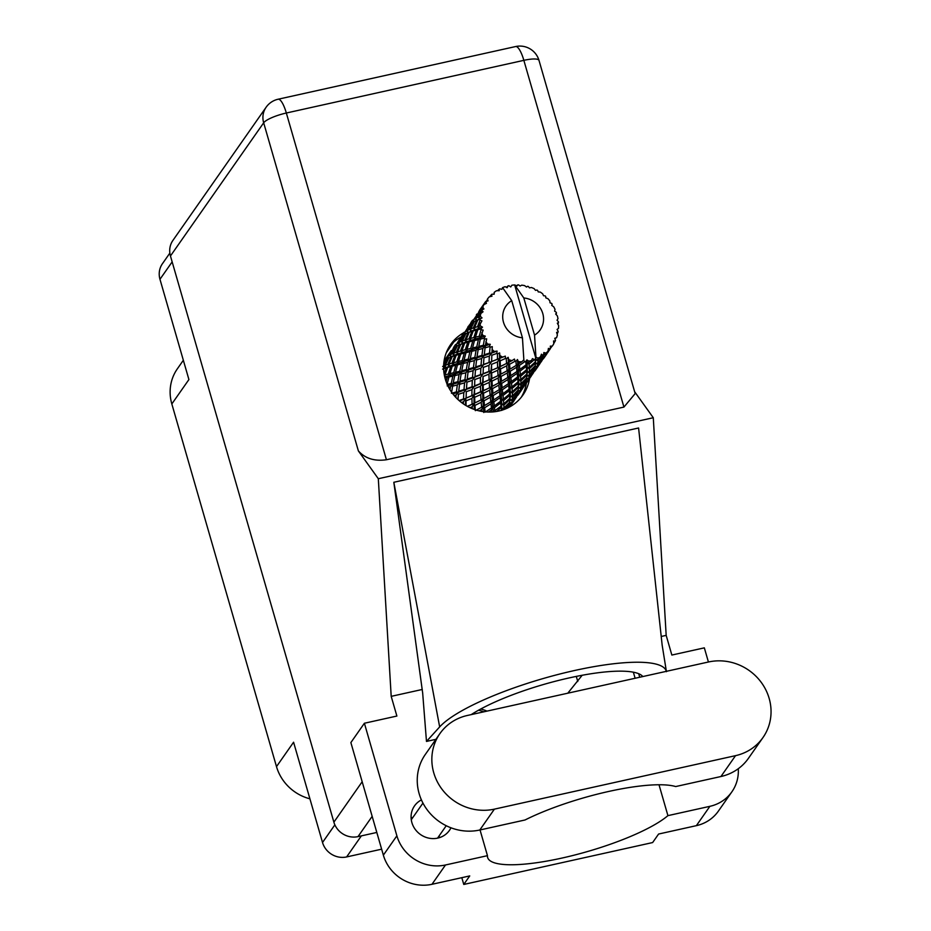 <?xml version="1.0" encoding="UTF-8"?>
<svg xmlns="http://www.w3.org/2000/svg" width="931" height="931" viewBox="0 0 931 931"><rect width="100%" height="100%" fill="white"/><g stroke="black" fill="none" stroke-linecap="round" stroke-linejoin="round"><path stroke-width="1.4" d="M172.165 261.867L159.969 279.288L188.912 379.557L171.828 403.961L276.495 766.62L293.579 742.216L322.522 842.485L334.869 824.843M309.918 798.821A44.897 42.139 -145 0 1 276.495 766.62M171.828 403.961A44.897 42.139 -145 0 1 177.344 368.839L183.337 360.274M381.64 849.177L346.623 856.939A19.888 18.655 -145 0 1 322.522 842.485M448.754 349.172A20.843 19.563 35 0 0 447.951 349.02M576.301 676.395L577.767 681.492M486.994 711.121A42.489 39.882 35 0 0 480.768 709.003M159.969 279.288A19.888 18.655 -145 0 1 162.413 263.741L169.861 253.092M439.898 733.616L425.292 754.494A50.03 46.957 35 0 0 419.136 793.631A50.03 46.957 35 0 0 479.791 830.01L525.037 819.978A97.487 21.948 163.9 0 1 675.685 786.555L720.931 776.524A50.03 46.957 35 0 0 748.396 758.381L763.001 737.515A50.03 46.957 35 0 0 761.511 682.737A50.03 46.957 35 0 0 708.491 661.988L467.362 715.473A50.03 46.957 35 0 0 439.898 733.616A50.03 46.957 35 0 0 433.741 772.765A50.03 46.957 35 0 0 494.396 809.144L735.537 755.658A50.03 46.957 35 0 0 763.001 737.515M412.875 817.465A21.332 20.017 35 0 0 411.095 817.93M421.417 799.904A21.332 20.017 35 0 0 414.504 805.92A21.332 20.017 35 0 0 411.886 822.597A21.332 20.017 35 0 0 428.83 838.144A21.332 20.017 35 0 0 449.452 830.371A21.332 20.017 35 0 0 450.965 827.787M463.871 332.658A44.094 41.383 35 0 0 450.685 344.482A44.094 41.383 35 0 0 445.262 378.987A44.094 41.383 35 0 0 480.315 411.13A44.094 41.383 35 0 0 522.931 395.058A44.094 41.383 35 0 0 529.541 378.638M449.173 346.809A44.094 41.383 -145 0 1 460.95 337.045L462.393 335.742L458.25 342.945L456.539 344.109L460.961 337.034M439.327 837.691A21.332 20.017 35 0 0 439.153 835.852M709.888 806.327A40.091 37.624 35 0 0 731.906 791.792L718.383 811.11A40.091 37.624 -145 0 1 696.365 825.657L709.888 806.327L667.923 815.637L659.008 784.763M461.823 877.677L463.766 884.45L652.631 842.555L658.601 834.036L696.365 825.657M422.29 689.464L391.195 696.353L396.885 716.044L364.393 723.247L396.885 835.829A40.091 37.624 35 0 0 445.495 864.98L431.972 884.299L469.736 875.92L463.766 884.45M431.972 884.299A40.091 37.624 -145 0 1 383.363 855.147L396.885 835.829M364.393 723.247L350.871 742.577L383.363 855.147M708.421 662.011L704.336 647.848L671.856 655.052L666.177 635.373L653.283 417.728L634.628 391.707M391.195 696.353L378.312 478.72L358.377 450.918L263.671 122.799L170.454 255.978L333.88 822.166L362.182 781.737M480.035 829.952L487.46 855.67L445.495 864.98M435.894 739.33L426.479 741.425L422.674 693.083L393.825 482.281L638.585 427.992L662.162 645.16L666.433 671.682M731.906 791.792A40.091 37.624 35 0 0 738.283 768.715M666.177 635.373L661.219 636.467M653.283 417.728L378.312 478.72M376.811 832.454L357.993 836.62A19.888 18.655 -145 0 1 333.88 822.166M170.454 255.978A19.888 18.655 -145 0 1 172.91 240.419L266.115 107.24A19.888 18.655 35 0 0 263.671 122.799A19.888 4.48 -16.1 0 1 286.341 113.012L386.423 459.751C374.541 461.439 365.185 458.494 358.377 450.918M623.933 407.08L523.85 60.34A19.888 4.48 -16.1 0 1 539.014 60.445L635.175 393.58L623.933 407.08L386.423 459.751M526.376 383.106A44.094 41.383 -145 0 1 521.267 397.269M487.46 855.67A97.487 21.948 163.9 0 0 487.646 857.521A97.487 21.948 163.9 0 0 565.85 857.183A97.487 21.948 163.9 0 0 667.923 815.637M473.39 713.251L474.577 713.879M567.77 693.211L582.178 675.266M666.352 671.344A120.262 27.08 163.9 0 0 563.872 673.008A120.262 27.08 163.9 0 0 439.665 726.913L426.479 741.425M471.202 714.624A97.487 21.948 -16.1 0 1 569.435 677.861A97.487 21.948 -16.1 0 1 642.821 676.558M393.825 482.281L439.665 726.913M453.711 342.096L446.298 352.686M528.901 362.625L528.761 361.135A40.091 37.624 35 0 0 530.146 360.844A40.091 37.624 35 0 0 531.531 360.518L527.144 363.02L527.33 372.039L526.306 381.128L520.778 387.296L520.929 384.864L526.632 378.929M520.406 374.774L520.022 371.19L526.248 366.418L526.539 369.735L520.406 374.774L518.637 375.17L518.823 384.2L517.787 393.289L512.271 399.446L512.422 397.025L518.125 391.09M511.887 386.935L511.515 383.339L517.741 378.58L518.032 381.896L511.887 386.935L510.13 387.331L510.304 396.362L509.292 405.439L506.662 408.43M503.38 399.096L503.008 395.489L509.234 390.741L509.525 394.046L503.38 399.096L501.623 399.492L501.681 410.443M494.873 411.258L494.501 407.65L500.727 402.89L501.018 406.207L493.127 411.909M516.216 396.932L517.589 395.419M507.604 408.104L508.92 406.905A40.091 37.624 35 0 0 510.968 404.764L516.6 396.885L512.108 403.414A40.091 37.624 35 0 0 513.423 401.645A40.091 37.624 35 0 0 513.854 401.028L514.075 400.714M503.904 409.547L509.618 403.251M496.63 411.455L501.122 407.627L501.495 410.338M488.333 412.049L491.649 409.721L491.894 411.991M479.221 410.897L481.804 409.419L482.002 411.444M470.062 407.72L472.203 406.731L472.296 408.697M461.508 402.529L463.44 401.82L463.405 403.903M454.188 395.57L456.074 395L455.841 397.421M448.567 387.215L450.569 386.702L449.999 389.752M444.995 378.009L447.264 377.451L446.089 381.559M443.622 368.909L446.368 367.815L444.087 373.668M443.738 363.73L446.124 359.517L447.939 358.412L444.203 365.755L442.644 366.488M450.825 351.336L446.368 357.795A40.091 37.624 35 0 0 444.96 360.39L444.215 362.008A40.091 37.624 35 0 0 443.808 363.009M447.939 355.409A40.091 37.624 35 0 0 447.741 355.677A40.091 37.624 35 0 0 447.322 356.294L451.314 350.568M463.079 336.626L462.788 334.182L461.578 336.428M464.115 332.297L462.788 334.182M480.07 319.298A40.091 37.624 35 0 0 480.035 320.089L477.51 326.688L474.554 327.549L477.743 320.078L482.025 317.902L480.326 316.307L479.29 316.703L480.792 313.549L483.049 311.769L481.513 310.663L478.231 317.134L476.125 318.146L480.152 310.884L483.911 308.964L482.758 307.125L482.072 307.637L483.911 304.612L486.482 303.355L485.365 302.04L480.07 309.558L485.354 301.947M480.082 323.104A40.091 37.624 35 0 0 480.349 325.931L478.941 326.304L481.921 320.869L480.035 320.089M480.862 328.934A40.091 37.624 35 0 0 481.036 329.725L479.244 336.254L475.45 337.185L477.789 329.702L480.862 328.934L482.502 327.153L480.349 325.931M481.839 332.681A40.091 37.624 35 0 0 482.817 335.393L481.059 335.823L483.154 330.098L481.036 329.725M484.062 338.209A40.091 37.624 35 0 0 484.434 338.954L483.34 345.25L478.755 346.437L480.28 339.152L484.062 338.209L485.307 336.138L482.817 335.393M485.959 341.654A40.091 37.624 35 0 0 487.576 344.086L485.493 344.668L486.68 338.872L484.434 338.954M489.485 346.565A40.091 37.624 35 0 0 490.032 347.193L489.531 353.093L484.26 354.734L485.063 347.845L489.485 346.565L490.276 344.295L487.576 344.086M492.173 349.486A40.091 37.624 35 0 0 494.326 351.487L491.987 352.279L492.278 346.646L490.032 347.193M496.782 353.454A40.091 37.624 35 0 0 497.457 353.943L497.433 359.296L491.626 361.554L491.836 355.223L496.782 353.454L497.084 351.092L494.326 351.487M500.087 355.665A40.091 37.624 35 0 0 502.659 357.108L500.11 358.191L499.598 352.919L497.457 353.943M505.498 358.447A40.091 37.624 35 0 0 506.266 358.761L506.545 363.462L500.389 366.453L500.168 360.832L505.498 358.447L505.324 356.119L502.659 357.108M509.21 359.82A40.091 37.624 35 0 0 512.027 360.611L509.373 362.019L508.175 357.306L506.266 358.761M515.076 361.228A40.091 37.624 35 0 0 515.89 361.356L516.298 365.348L509.99 369.153L509.548 364.312L515.076 361.228L514.447 359.063L512.027 360.611M518.974 361.682A40.091 37.624 35 0 0 521.86 361.775L519.172 363.532L517.473 359.529L515.89 361.356M551.908 305.496L552.118 304.1A40.091 37.624 35 0 0 551.664 303.413L550.035 302.819L549.814 300.899A40.091 37.624 35 0 0 547.917 298.665L545.799 297.85L545.717 296.43A40.091 37.624 35 0 0 545.101 295.86L543.529 295.744L542.692 293.835A40.091 37.624 35 0 0 540.317 292.101L538.223 291.88L537.641 290.437A40.091 37.624 35 0 0 536.919 290.03L535.511 290.367L534.103 288.622A40.091 37.624 35 0 0 531.392 287.504L529.471 287.865L528.424 286.515A40.091 37.624 35 0 0 527.621 286.294L526.504 287.039L524.584 285.596A40.091 37.624 35 0 0 521.709 285.154L520.103 286.05L518.637 284.909A40.091 37.624 35 0 0 517.811 284.886L517.066 285.957L514.738 284.933A40.091 37.624 35 0 0 514.668 284.944A40.091 37.624 35 0 0 511.887 285.2L510.735 286.946L508.885 285.712A40.091 37.624 35 0 0 508.093 285.887L507.139 287.737L505.172 286.69A40.091 37.624 35 0 0 502.589 287.621L511.724 300.655A20.843 19.563 35 0 0 503.485 322.231A20.843 19.563 35 0 0 522.442 337.79L523.85 359.785L521.86 361.775M502.589 287.621A40.091 37.624 35 0 0 502.519 287.644L501.879 289.332L499.796 288.878A40.091 37.624 35 0 0 499.086 289.238L497.596 290.705M484.853 302.715L485.784 301.376L488.042 300.899L487.483 298.967A40.091 37.624 35 0 1 489.264 296.849L491.999 296.174L491.347 294.743A40.091 37.624 35 0 1 491.929 294.208L494.152 294.208L494.221 292.334A40.091 37.624 35 0 1 496.502 290.74L499.249 290.681L499.086 289.238M485.784 301.376A40.091 37.624 35 0 0 485.365 302.04M483.911 304.612A40.091 37.624 35 0 0 482.758 307.125M481.746 309.907A40.091 37.624 35 0 0 481.513 310.663M480.792 313.549A40.091 37.624 35 0 0 480.326 316.307M467.839 327.025L468.34 326.246M471.586 324.477L471.295 322.033L470.097 324.267M472.634 320.148L471.295 322.033M463.056 333.868L463.091 335.288M469.468 324.872L470.9 323.581L466.757 330.796L465.058 331.948L469.468 324.872M476.358 314.864L476.847 314.096M465.058 331.948L465.163 334.543L464.371 332.518M471.586 323.138L471.563 321.719M471.645 323.045L473.472 321.94L469.724 329.283L467.618 330.307L471.645 323.045M475.264 318.635L473.565 319.787L479.418 311.431L475.264 318.635L476.311 320.567L476.125 318.146M467.618 330.307L467.793 332.716L466.757 330.796M472.878 320.357L473.67 322.382L473.565 319.787M474.391 321.474L476.637 320.497L473.309 327.945L470.783 328.852L474.391 321.474L479.512 318.937L479.29 316.703M470.783 328.852L471.005 331.087L469.724 329.283M474.368 321.521L473.472 321.94M477.743 320.078L476.637 320.497M474.554 327.549L474.798 329.597L473.309 327.945M478.231 317.134L479.512 318.937L482.025 317.902M480.093 312.316L479.802 309.872L478.604 312.106M481.141 307.986L479.802 309.872M480.105 310.977L480.07 309.558M481.385 308.208L482.177 310.232L482.072 307.637M487.111 300.003L486.133 302.331M491.347 294.743L489.706 296.733M487.483 298.967L487.088 301.097M486.762 300.445L486.843 301.155M494.221 292.334L494 294.219M508.093 285.887L506.336 287.307M517.811 284.886L516.53 285.724M524.921 361.635A40.091 37.624 35 0 0 525.736 361.565L526.085 364.824L519.835 369.456L519.382 365.441L524.921 361.635L523.629 360.541M528.761 361.135L526.934 359.855L525.736 361.565M534.417 359.634A40.091 37.624 35 0 0 535.174 359.366L535.29 361.915L529.308 367.349L529.052 364.161L534.417 359.634L532.439 358.633L531.531 360.518M523.816 297.967L534.534 335.102A20.843 19.563 35 0 0 542.773 313.526A20.843 19.563 35 0 0 523.816 297.967L514.668 284.944L535.721 357.853L535.174 359.366M534.534 335.102L535.942 357.097L535.139 366.779L534.813 368.979L529.285 375.146L529.436 372.703L535.139 366.779M537.943 358.202A40.091 37.624 35 0 0 540.434 356.922L537.955 359.366L537.943 358.202L535.942 357.097M542.971 355.351A40.091 37.624 35 0 0 543.623 354.897L543.32 356.817L537.804 362.985L537.943 360.553L542.971 355.351L541.435 354.211L540.434 356.922M545.962 353.082A40.091 37.624 35 0 0 548.01 351.22L545.764 353.955L545.962 353.082L543.844 352.546L543.623 354.897M550.035 349.055A40.091 37.624 35 0 0 550.535 348.45L544.786 356.608L550.035 349.055L548.406 348.38L548.01 351.22M550.396 347.251L552.304 346.099L550.279 346.146L550.535 348.45M552.304 346.099A40.091 37.624 35 0 0 553.782 343.76L553.573 340.944L555.155 341.142A40.091 37.624 35 0 0 555.493 340.432L554.783 338.29L556.587 337.674A40.091 37.624 35 0 0 557.401 335.02L556.598 332.379L558.041 332.111A40.091 37.624 35 0 0 558.169 331.331L557.087 329.469L558.507 328.352A40.091 37.624 35 0 0 558.612 325.536L557.308 323.208L558.484 322.522A40.091 37.624 35 0 0 558.414 321.719L557.041 320.229L557.983 318.716A40.091 37.624 35 0 0 557.366 315.923L555.656 314.015L556.47 312.991A40.091 37.624 35 0 0 556.191 312.222L554.632 311.163L555.016 309.371A40.091 37.624 35 0 0 553.712 306.776L551.734 305.38L552.118 304.1M527.621 286.294L526.387 286.946M556.098 314.503L556.47 312.991M524.304 385.108L526.096 383.258M517.159 395.582L522.582 388.553M517.787 395.349L518.858 393.825L516.693 393.964L519.265 393.08L525.119 384.724L519.265 393.08M557.878 324.209L558.484 322.522M532.811 372.959L534.615 371.097M525.666 383.421L531.089 376.403M526.306 383.188L527.365 381.663L525.2 381.803L527.772 380.93L533.626 372.563L527.772 380.93M516.961 396.094L511.724 402.576L512.143 400.481L517.578 394.209L516.961 396.094M509.117 405.648L509.071 406.37M511.48 403.449L509.292 403.321L511.724 402.576M508.792 404.764L510.968 404.764M512.143 400.481L509.99 400.074L512.271 399.446M517.624 393.487L517.578 394.209M519.975 391.299L517.799 391.16L520.243 390.415L520.662 388.32L526.085 382.059L520.243 390.415M554.876 338.558L556.587 337.674M557.11 334.054L558.041 332.111M541.318 360.797L543.122 358.947M534.173 371.26L539.596 364.242M534.813 371.027L535.872 369.514L533.707 369.654L536.279 368.769L542.133 360.413L536.279 368.769M509.699 402.169L503.927 407.987L503.857 405.183L509.781 399.632L509.699 402.169L509.99 400.074M503.857 405.183L501.832 404.275L501.122 407.627M503.915 409.175L501.809 408.511L503.927 407.987M512.422 397.025L510.304 396.362L509.781 399.632M520.662 388.32L518.497 387.924L520.778 387.296M526.131 381.338L526.085 382.059M528.494 379.138L526.306 378.998L528.75 378.254L529.157 376.171L534.603 369.898L528.75 378.254M549.825 348.636L551.629 346.798M553.759 343.423L555.155 341.142M542.692 359.098L548.103 352.081M543.32 358.877L544.379 357.364L542.214 357.492L544.786 356.608M518.218 390.019L512.434 395.838L512.364 393.022L518.288 387.471L518.218 390.019L518.497 387.924M509.757 398.387L503.776 403.821L503.52 400.633L509.629 395.466L509.757 398.387L510.304 396.362L512.434 395.838M494.501 407.65L492.743 406.288L493.488 411.874M491.452 407.941L485.132 412.154L484.667 407.731L490.986 403.798L491.452 407.941L492.743 406.288L491.649 409.721M501.018 406.207L501.832 404.275L503.776 403.821M503.52 400.633L501.623 399.492L500.727 402.89M512.364 393.022L510.339 392.114L509.629 395.466M520.929 384.864L518.823 384.2L518.288 387.471M529.157 376.171L527.004 375.763L529.285 375.146M534.638 369.176L534.603 369.898M537.001 366.977L534.825 366.849L537.257 366.104L537.676 364.009L543.11 357.737L537.257 366.104M551.257 347.356L550.419 347.507M526.713 377.858L520.941 383.677L520.871 380.872L526.795 375.309L526.713 377.858L527.004 375.763M518.264 386.237L512.283 391.672L512.038 388.483L518.136 383.304L518.264 386.237L518.823 384.2L520.941 383.677M500.564 401.296L494.314 405.928L493.861 401.913L500.156 397.56L500.564 401.296L501.623 399.492L501.25 394.139L500.156 397.56M484.667 407.731L483.282 405.997L483.771 412.514M481.606 407.254L475.334 410.652L474.985 405.404L481.187 402.285L481.606 407.254L483.282 405.997L481.804 409.419M493.861 401.913L492.278 400.365L492.743 406.288L494.314 405.928M490.777 401.82L484.469 405.613L484.027 400.784L490.311 397.258L490.777 401.82L492.278 400.365L490.986 403.798M503.008 395.489L501.25 394.139L502.821 393.766L502.368 389.763L508.675 385.411L509.071 389.135L502.821 393.766M509.525 394.046L510.339 392.114L512.283 391.672M512.038 388.483L510.13 387.331L509.234 390.741M520.871 380.872L518.846 379.964L518.136 383.304M529.436 372.703L527.33 372.039L526.795 375.309M537.676 364.009L535.511 363.614L537.804 362.985M543.145 357.015L543.11 357.737M545.508 354.827L543.332 354.688L545.764 353.955M535.232 365.708L529.448 371.516L529.378 368.723L535.302 363.16L535.232 365.708L535.511 363.614M526.783 374.076L520.79 379.511L520.545 376.322L526.643 371.155L526.783 374.076L527.33 372.039L529.448 371.516M499.959 395.78L493.651 400.004L493.186 395.57L499.493 391.637L499.959 395.78L501.25 394.139L500.785 388.204L499.493 391.637M474.985 405.404L474.065 403.414L474.275 409.442M466.059 405.602L466.059 400.819L471.936 398.456L472.087 404.205L474.065 403.414L472.203 406.731M484.027 400.784L482.863 398.91L483.282 405.997L484.469 405.613M481.024 399.934L474.857 402.925L474.647 397.304L480.71 394.569L481.024 399.934L482.863 398.91L481.187 402.285M493.186 395.57L491.801 393.836L492.278 400.365L493.651 400.004M490.113 395.093L483.841 398.491L483.503 393.243L489.694 390.136L490.113 395.093L491.801 393.836L490.311 397.258M502.368 389.763L500.785 388.204L502.158 387.843L501.681 383.421L508.012 379.476L508.466 383.63L502.158 387.843M509.071 389.135L510.13 387.331L509.757 381.978L508.675 385.411M511.515 383.339L509.757 381.978L511.328 381.617L510.875 377.602L517.17 373.261L517.578 376.974L511.328 381.617M518.032 381.896L518.846 379.964L520.79 379.511M520.545 376.322L518.637 375.17L517.741 378.58M529.378 368.723L527.353 367.803L526.643 371.155M537.943 360.553L535.837 359.89L535.302 363.16M499.284 389.658L492.965 393.464L492.534 388.623L498.83 385.097L499.284 389.658L500.785 388.204L500.308 381.687L498.83 385.097M472.087 404.205L467.292 406.3M466.059 400.819L465.663 398.701L465.488 405.253M458.029 399.597L458.436 394.279L463.801 392.545L463.51 398.968L465.663 398.701L463.44 401.82M474.647 397.304L473.984 395.233L474.065 403.414L474.857 402.925M471.901 395.768L466.094 398.014L466.303 391.695L471.947 389.658L471.901 395.768L473.984 395.233L471.936 398.456M483.503 393.243L482.572 391.253L482.863 398.91L483.841 398.491M480.605 392.044L474.589 394.663L474.566 388.658L480.443 386.295L480.605 392.044L482.572 391.253L480.71 394.569M492.534 388.623L491.37 386.749L491.801 393.836L492.965 393.464M489.531 387.785L483.364 390.776L483.154 385.143L489.217 382.408L489.531 387.785L491.37 386.749L489.694 390.136M501.681 383.421L500.308 381.687L501.483 381.314L501.041 376.461L507.325 372.947L507.802 377.497L501.483 381.314M508.466 383.63L509.757 381.978L509.292 376.043L508.012 379.476M510.875 377.602L509.292 376.043L510.665 375.682L510.2 371.26L516.519 367.326L516.973 371.469L510.665 375.682M517.578 376.974L518.637 375.17L518.264 369.828L517.17 373.261M520.022 371.19L518.264 369.828L519.835 369.456M526.539 369.735L527.353 367.803L529.308 367.349M529.052 364.161L527.144 363.02L526.248 366.418M535.29 361.915L535.837 359.89L537.955 359.366M535.884 357.12L535.721 357.853M498.62 382.944L492.359 386.33L491.999 381.093L498.201 377.974L498.62 382.944L500.308 381.687L499.889 374.588L498.201 377.974M463.51 398.968L459.064 400.528M458.436 394.279L457.854 399.434M456.411 391.893L451.465 393.289L452.617 386.179L457.319 384.934L456.411 391.893L458.587 392.16L456.074 395M466.303 391.695L466.094 398.014M463.999 389.565L458.739 391.206L459.53 384.317L464.581 382.839L463.999 389.565L466.175 389.565L463.801 392.545M474.566 388.658L473.984 395.233L474.589 394.663M472.029 386.807L466.466 388.751L466.955 382.117L472.308 380.395L472.029 386.807L474.17 386.551L471.947 389.658M483.154 385.143L482.491 383.072L482.572 391.253L483.364 390.776M480.408 383.607L474.601 385.865L474.81 379.534L480.454 377.497L480.408 383.607L482.491 383.072L480.443 386.295M491.999 381.093L491.079 379.103L491.37 386.749L492.359 386.33M489.101 379.895L483.096 382.501L483.073 376.508L488.95 374.146L489.101 379.895L491.079 379.103L489.217 382.408M501.041 376.461L499.889 374.588L500.866 374.169L500.517 368.932L506.72 365.813L507.127 370.782L500.866 374.169M507.802 377.497L509.292 376.043L508.815 369.537L507.325 372.947M510.2 371.26L508.815 369.537L509.99 369.153M516.973 371.469L518.264 369.828L517.799 363.893L516.519 367.326M519.382 365.441L517.799 363.893L519.172 363.532M526.085 364.824L527.144 363.02L526.934 359.855M498.038 375.624L491.871 378.614L491.661 372.982L497.724 370.259L498.038 375.624L499.889 374.588L499.586 366.954L497.724 370.259M452.617 386.179L453.304 384.2L450.569 386.702M458.913 389.472L458.587 392.16L458.739 391.206L458.587 392.16L452.897 393.964M459.53 384.317L459.949 382.245L457.319 384.934M466.955 382.117L466.466 388.751M464.918 379.732L459.972 381.128L461.124 374.018L465.826 372.772L464.918 379.732L467.094 379.999L464.581 382.839M474.81 379.534L474.601 385.865M472.506 377.404L467.234 379.045L468.037 372.156L473.088 370.689L472.506 377.404L474.682 377.404L472.308 380.395M483.073 376.508L482.491 383.072L483.096 382.501M480.524 374.658L474.973 376.59L475.462 369.968L480.827 368.234L480.524 374.658L482.677 374.39L480.454 377.497M491.661 372.982L490.998 370.922L491.079 379.103L491.871 378.614M488.926 371.446L483.108 373.715L483.329 367.373L488.961 365.348L488.926 371.446L490.998 370.922L488.95 374.146M500.517 368.932L499.586 366.954L500.389 366.453M507.127 370.782L508.815 369.537L508.396 362.438L506.72 365.813M509.548 364.312L508.396 362.438L509.373 362.019M511.724 300.655L522.442 337.79M516.298 365.348L517.799 363.893L517.473 359.529M497.62 367.733L491.603 370.34L491.58 364.347L497.457 361.984L497.62 367.733L499.586 366.954L491.603 370.34M457.808 381.722L453.222 382.909L454.747 375.624L459.076 374.541L457.808 381.722L459.949 382.245L459.972 381.128M451.232 383.409L447.02 384.445L448.951 377.032L452.873 376.077L451.232 383.409L453.304 384.2L453.222 382.909M448.951 377.032L450.127 375.309L447.264 377.451M454.747 375.624L455.69 373.762L452.873 376.077M461.124 374.018L461.811 372.039L459.076 374.541M467.409 377.392L467.094 379.999L467.234 379.045L467.094 379.999L447.183 385.911M468.037 372.156L468.456 370.096L465.826 372.772M475.462 369.968L474.973 376.59M473.425 367.582L468.491 368.979L469.631 361.868L474.333 360.611L473.425 367.582L475.601 367.85L473.088 370.689M483.329 367.373L483.108 373.715M481.024 365.243L475.753 366.895L476.556 359.994L481.595 358.528L481.024 365.243L483.201 365.243L480.827 368.234M491.58 364.347L490.998 370.922L467.094 379.999M489.043 362.508L483.48 364.44L483.969 357.807L489.334 356.073L489.043 362.508L491.184 362.24L488.961 365.348M500.168 360.832L499.505 358.761L499.586 366.954L504.66 364.405M497.433 359.296L499.505 358.761L497.457 361.984M506.545 363.462L508.396 362.438L508.175 357.306M466.315 369.56L461.729 370.747L463.254 363.462L467.583 362.392L466.315 369.56L468.456 370.096L468.491 368.979M459.739 371.248L455.538 372.284L457.458 364.871L461.38 363.928L459.739 371.248L461.811 372.039L461.729 370.747M453.711 372.726L449.917 373.645L452.257 366.174L455.771 365.289L453.711 372.726L455.69 373.762L455.538 372.284M448.288 374.053L444.913 374.925L447.671 367.419L450.767 366.558L448.288 374.053L450.127 375.309L449.917 373.645M444.576 376.264L444.75 377.043M447.671 367.419L449.266 366.058L446.368 367.815M444.785 377.183L444.913 374.925M452.257 366.174L453.653 364.615L450.767 366.558M457.458 364.871L458.634 363.148L455.771 365.289M463.254 363.462L464.197 361.6L461.38 363.928M469.631 361.868L470.318 359.89L467.583 362.392M475.939 365.103L475.601 367.85L475.753 366.895L475.601 367.85L444.715 376.904M476.556 359.994L476.975 357.935L474.333 360.611M483.969 357.807L483.48 364.44M481.932 355.421L476.998 356.817L478.138 349.707L482.852 348.45L481.932 355.421L484.108 355.689L481.595 358.528M491.836 355.223L491.626 361.554M489.531 353.093L491.708 353.093L489.334 356.073M499.598 352.919L499.505 358.761L500.11 358.191M474.833 357.399L470.236 358.598L471.773 351.313L476.09 350.242L474.833 357.399L476.975 357.935L476.998 356.817M468.246 359.098L464.045 360.122L465.966 352.721L469.899 351.767L468.246 359.098L470.318 359.89L470.236 358.598M462.23 360.576L458.424 361.496L460.764 354.013L464.278 353.128L462.23 360.576L464.197 361.6L464.045 360.122M456.795 361.891L453.42 362.764L456.19 355.258L459.274 354.408L456.795 361.891L458.634 363.148L458.424 361.496M451.977 363.16L449.033 364.021L452.21 356.55L454.875 355.654L451.977 363.16L453.653 364.615L453.42 362.764M447.788 364.417L445.251 365.336L448.87 357.935L453.979 355.409L451.104 356.969L447.788 364.417L449.266 366.058L449.033 364.021M448.87 357.935L451.104 356.969M444.203 365.755L445.484 367.559L442.597 369.118M448.835 357.993L447.939 358.412M443.715 368.699L445.484 367.559L445.251 365.336M452.21 356.55L453.979 355.409L453.758 353.175L457.377 345.785L460.298 344.319M456.19 355.258L457.784 353.896L454.875 355.654M460.764 354.013L462.16 352.465L459.274 354.408M465.966 352.721L467.141 350.999L464.278 353.128M471.773 351.313L472.704 349.439L469.899 351.767M478.138 349.707L478.825 347.729L476.09 350.242M484.446 352.954L484.108 355.689L484.26 354.734L484.108 355.689L453.653 364.615L443.598 368.467M485.063 347.845L485.47 345.773L482.852 348.45M492.278 346.646L491.987 352.279M476.753 346.937L472.552 347.973L474.473 340.571L478.406 339.606L476.753 346.937L478.825 347.729L478.755 346.437M470.737 348.415L466.931 349.346L469.282 341.852L472.785 340.979L470.737 348.415L472.704 349.439L472.552 347.973M465.302 349.742L461.927 350.603L464.685 343.108L467.781 342.247L465.302 349.742L467.141 350.999L466.931 349.346M460.484 350.999L457.54 351.86L460.729 344.389L463.394 343.504L460.484 350.999L462.16 352.465L461.927 350.603M456.458 346.251L452.71 353.605L450.604 354.606L454.619 347.368L457.354 345.832L459.611 344.807L456.295 352.255L453.758 353.175M449.743 355.107L448.032 356.259L453.886 347.903L449.743 355.107L450.779 357.027L450.604 354.606M447.357 356.829L448.148 358.854L448.032 356.259M452.71 353.605L453.979 355.409L457.784 353.896L457.54 351.86M456.295 352.255L457.784 353.896L485.47 345.773L485.493 344.668M460.729 344.389L459.611 344.807M464.685 343.108L466.28 341.747L463.394 343.504M469.282 341.852L470.679 340.304L467.781 342.247M474.473 340.571L475.648 338.837L472.785 340.979M480.28 339.152L481.211 337.29L478.406 339.606M483.34 345.25L485.47 345.773L490.276 344.295M473.809 337.592L470.434 338.453L473.204 330.947L476.288 330.086L473.809 337.592L475.648 338.837L475.45 337.185M469.003 338.837L466.047 339.71L469.236 332.227L471.889 331.343L469.003 338.837L470.679 340.304L470.434 338.453M465.884 333.624L468.118 332.658L464.802 340.106L462.276 341.014L465.884 333.624L469.236 332.227M461.217 341.444L459.111 342.457L463.138 335.207L464.965 334.089L461.217 341.444L462.498 343.248L462.276 341.014M459.332 339.187L459.833 338.407M454.572 348.788L454.27 346.344L453.071 348.578M455.62 344.447L454.27 346.344M454.572 347.438L454.549 346.029M455.853 344.679L456.656 346.704L456.539 344.109M458.25 342.945L459.286 344.877L459.111 342.457M464.965 334.089L465.861 333.682M464.802 340.106L466.28 341.747L466.047 339.71M468.118 332.658L474.798 329.597L473.204 330.947M471.889 331.343L479.186 328.143L477.789 329.702M476.288 330.086L479.186 328.143L477.51 326.688M479.244 336.254L481.211 337.29L481.059 335.823M482.502 327.153L479.186 328.143L478.941 326.304M485.307 336.138L466.28 341.747L459.286 344.877M446.368 357.795L447.031 359.866M497.084 351.092L484.108 355.689M505.324 356.119L475.601 367.85M496.223 376.531L474.17 386.551L458.587 392.16M487.681 388.704L459.623 401.005M479.058 400.912L467.571 406.463M478.557 710.213A40.091 37.624 -145 0 1 483.852 711.819M361.368 835.875L346.623 856.939M539.014 60.445A19.888 19.888 0 0 0 515.611 46.55A19.888 5.202 77.5 0 1 523.85 60.34L286.341 113.012A19.888 5.202 77.5 0 0 278.101 99.233A19.888 19.888 0 0 0 266.115 107.24M372.167 816.359L357.993 836.62M633.359 672.182L635.117 678.268M638.713 673.73L639.725 677.244M720.931 776.524L735.537 755.658M479.791 830.01L494.396 809.144M446.24 825.727L437.547 838.144M515.611 46.55L278.101 99.233M422.953 803.081L411.269 819.757M509.769 406.882L513.423 401.645M444.075 360.914L447.741 355.677M518.358 394.604L521.255 390.461M526.876 382.443L529.762 378.312M535.383 370.282L538.269 366.151M543.89 358.132L546.788 353.989"/></g></svg>

